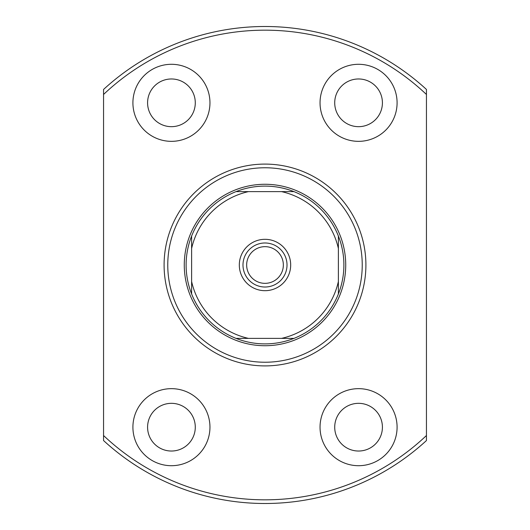 <?xml version="1.0" encoding="UTF-8"?>
<svg xmlns="http://www.w3.org/2000/svg" width="530" height="530" viewBox="0 0 530 530"><rect width="100%" height="100%" fill="white"/><g stroke="black" fill="none" stroke-linecap="round" stroke-linejoin="round"><path stroke-width="0.79" d="M265 290.685A25.685 25.685 0 0 1 239.315 265A25.685 25.685 0 0 1 265 239.315A25.685 25.685 0 0 1 290.685 265A25.685 25.685 0 0 1 265 290.685M265 242.985A22.015 22.015 0 0 0 242.985 265A22.015 22.015 0 0 0 265 287.015A22.015 22.015 0 0 0 287.015 265A22.015 22.015 0 0 0 265 242.985M283.345 265A18.345 18.345 0 0 0 265 246.655A18.345 18.345 0 0 0 246.655 265A18.345 18.345 0 0 0 265 283.345A18.345 18.345 0 0 0 283.345 265M265 343.891A78.891 78.891 0 0 0 293.951 338.385L236.049 338.385A78.891 78.891 0 0 1 191.615 293.951L191.615 236.049A78.891 78.891 0 0 1 236.049 191.615L293.951 191.615A78.891 78.891 0 0 0 236.049 191.615L248.49 191.615A75.22 75.22 0 0 0 191.615 248.49L191.615 236.049A78.891 78.891 0 0 0 191.615 293.951L191.615 281.51A75.22 75.22 0 0 0 248.49 338.385L236.049 338.385A78.891 78.891 0 0 0 265 343.891M265 184.274A80.726 80.726 0 0 1 345.726 265A80.726 80.726 0 0 1 265 345.726A80.726 80.726 0 0 1 184.274 265A80.726 80.726 0 0 1 265 184.274M338.385 293.951A78.891 78.891 0 0 0 338.385 236.049L338.385 293.951A78.891 78.891 0 0 1 293.951 338.385L281.51 338.385A75.22 75.22 0 0 0 338.385 281.51L338.385 293.951M293.951 191.615A78.891 78.891 0 0 1 338.385 236.049L338.385 248.49A75.22 75.22 0 0 0 281.51 191.615L293.951 191.615M265 365.905A100.905 100.905 0 0 1 164.095 265A100.905 100.905 0 0 1 265 164.095A100.905 100.905 0 0 1 365.905 265A100.905 100.905 0 0 1 265 365.905M265 167.765A97.235 97.235 0 0 0 167.765 265A97.235 97.235 0 0 0 265 362.235A97.235 97.235 0 0 0 362.235 265A97.235 97.235 0 0 0 265 167.765M171.435 403.33A23.85 23.85 0 0 0 147.585 427.18A23.85 23.85 0 0 0 171.435 451.03A23.85 23.85 0 0 0 195.285 427.18A23.85 23.85 0 0 0 171.435 403.33M171.435 78.97A23.85 23.85 0 0 0 147.585 102.82A23.85 23.85 0 0 0 171.435 126.67A23.85 23.85 0 0 0 195.285 102.82A23.85 23.85 0 0 0 171.435 78.97M358.565 78.97A23.85 23.85 0 0 0 334.715 102.82A23.85 23.85 0 0 0 358.565 126.67A23.85 23.85 0 0 0 382.415 102.82A23.85 23.85 0 0 0 358.565 78.97M358.565 403.33A23.85 23.85 0 0 0 334.715 427.18A23.85 23.85 0 0 0 358.565 451.03A23.85 23.85 0 0 0 382.415 427.18A23.85 23.85 0 0 0 358.565 403.33M358.565 388.656A38.524 38.524 0 0 0 320.04 427.18A38.524 38.524 0 0 0 358.565 465.704A38.524 38.524 0 0 0 397.089 427.18A38.524 38.524 0 0 0 358.565 388.656M358.565 64.296A38.524 38.524 0 0 0 320.04 102.82A38.524 38.524 0 0 0 358.565 141.344A38.524 38.524 0 0 0 397.089 102.82A38.524 38.524 0 0 0 358.565 64.296M171.435 64.296A38.524 38.524 0 0 0 132.911 102.82A38.524 38.524 0 0 0 171.435 141.344A38.524 38.524 0 0 0 209.959 102.82A38.524 38.524 0 0 0 171.435 64.296M171.435 388.656A38.524 38.524 0 0 0 132.911 427.18A38.524 38.524 0 0 0 171.435 465.704A38.524 38.524 0 0 0 209.959 427.18A38.524 38.524 0 0 0 171.435 388.656M103.555 94.472L103.555 89.451A238.5 238.5 0 0 1 426.445 89.451L426.445 94.472A234.83 234.83 0 0 0 103.555 94.472L103.555 435.527A234.83 234.83 0 0 0 426.445 435.527L426.445 440.549A238.5 238.5 0 0 1 103.555 440.549L103.555 435.527M426.445 94.472L426.445 435.527"/></g></svg>
